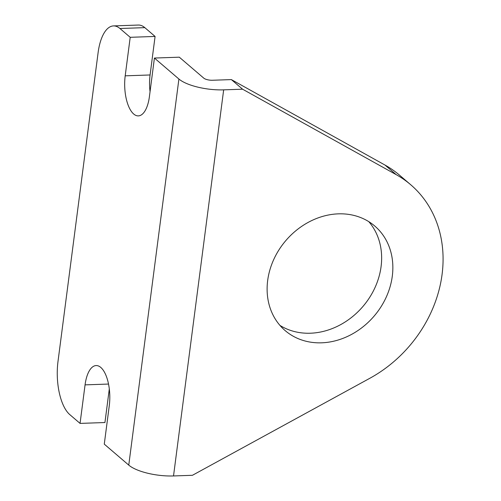 <?xml version="1.0" encoding="UTF-8"?>
<svg xmlns="http://www.w3.org/2000/svg" width="501" height="501" viewBox="0 0 501 501"><rect width="100%" height="100%" fill="white"/><g stroke="black" fill="none" stroke-linecap="round" stroke-linejoin="round"><path stroke-width="0.75" d="M368.805 221.661A68.856 58.091 -49.4 0 1 373.113 291.444A68.856 58.091 -49.4 0 1 310.395 333.215A68.856 58.091 -49.4 0 1 279.946 325.406M321.611 342.816A68.856 58.091 -49.4 0 1 285.194 330.629A68.856 58.091 -49.4 0 1 273.74 259.512A68.856 58.091 -49.4 0 1 338.357 213.852A68.856 58.091 -49.4 0 1 374.773 226.039A68.856 58.091 -49.4 0 1 386.227 297.162A68.856 58.091 -49.4 0 1 321.611 342.816M154.421 58.047L149.417 96.58A29.697 12.6 88 0 1 138.339 115.888A29.697 12.6 88 0 1 125.2 75.833L130.204 37.306L155.085 36.441L144.814 27.643L119.933 28.507A41.251 17.504 -92 0 0 113.476 25.914A41.251 17.504 -92 0 0 98.096 52.737L57.984 361.565A41.251 17.504 -92 0 0 69.783 414.603L80.054 423.401L85.064 384.868A29.697 12.6 88 0 1 96.136 365.561A29.697 12.6 88 0 1 109.281 405.616L104.277 444.143L128.763 465.116A34.099 11.216 -172.6 0 0 173.521 475.95L192.434 475.292L369.763 378.318A123.196 103.939 130.6 0 0 410.72 184.744A123.196 103.939 130.6 0 0 396.216 174.661L242.584 89.197L223.665 89.854A34.099 11.216 -172.6 0 1 178.907 79.02L154.421 58.047L179.308 57.183L203.794 78.156A6.601 2.173 -172.6 0 0 212.455 80.254L231.368 79.596L385.006 165.061A123.196 103.939 130.6 0 1 399.504 175.143L410.72 184.744M130.204 37.306L119.933 28.507M113.476 25.914L138.364 25.05A41.251 17.504 88 0 1 144.814 27.643M150.056 91.664A29.697 12.6 88 0 1 150.081 74.968L155.085 36.441M80.054 423.401L104.941 422.531L109.306 388.92M242.584 89.197L231.368 79.596M223.665 89.854L173.521 475.95M178.907 79.02L128.763 465.116M396.216 174.661L385.006 165.061M85.064 384.868L108.529 384.054M125.2 75.833L150.081 74.968"/></g></svg>
